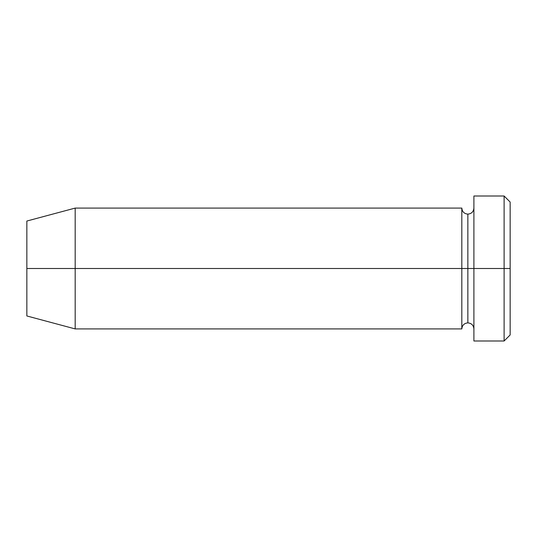 <?xml version="1.0" encoding="UTF-8"?>
<svg xmlns="http://www.w3.org/2000/svg" width="537" height="537" viewBox="0 0 537 537"><rect width="100%" height="100%" fill="white"/><g stroke="black" fill="none" stroke-linecap="round" stroke-linejoin="round"><path stroke-width="0.81" d="M473.903 328.913C473.533 325.254 471.52 323.24 467.861 322.871L467.861 268.5L467.861 322.871C464.203 323.24 462.189 325.254 461.82 328.913L461.82 268.5L473.903 268.5L473.903 340.995L473.903 196.005L473.903 268.5L510.15 268.5L510.15 202.046L510.15 334.954L510.15 268.5L504.109 268.5L504.109 340.995L504.109 268.5L467.861 268.5L467.861 214.129L467.861 268.5L461.82 268.5L461.82 208.088L75.18 208.088L75.18 268.5L26.85 268.5L26.85 315.964L26.85 221.036L26.85 268.5L75.18 268.5L75.18 328.913L75.18 268.5L461.82 268.5L75.18 268.5L75.18 208.088L26.85 221.036M504.109 268.5L504.109 196.005L504.109 268.5M26.85 315.964L75.18 328.913L461.82 328.913L461.82 208.088C462.189 211.746 464.203 213.76 467.861 214.129C471.52 213.76 473.533 211.746 473.903 208.088M473.903 340.995L504.109 340.995L510.15 334.954M510.15 202.046L504.109 196.005L473.903 196.005"/></g></svg>
